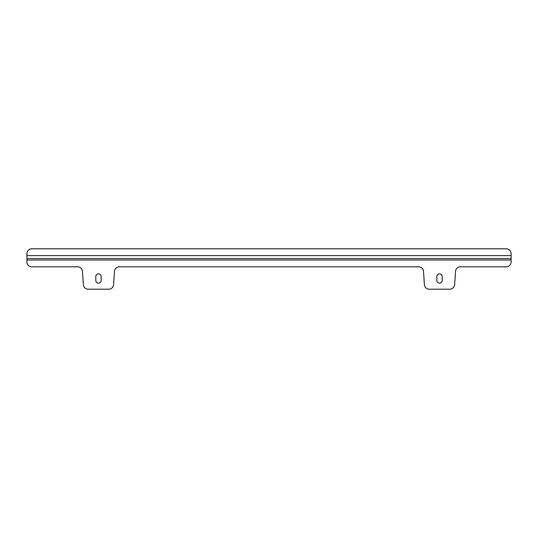 <?xml version="1.0" encoding="UTF-8"?>
<svg xmlns="http://www.w3.org/2000/svg" width="538" height="538" viewBox="0 0 538 538"><rect width="100%" height="100%" fill="white"/><g stroke="black" fill="none" stroke-linecap="round" stroke-linejoin="round"><path stroke-width="0.81" d="M98.481 283.129A2.677 2.677 0 0 0 101.164 280.446L101.164 276.552A2.677 2.677 0 0 0 98.481 273.869A2.677 2.677 0 0 0 95.804 276.552L95.804 280.446A2.677 2.677 0 0 0 98.481 283.129M439.519 283.129A2.677 2.677 0 0 0 442.196 280.446L442.196 276.552A2.677 2.677 0 0 0 439.519 273.869A2.677 2.677 0 0 0 436.836 276.552L436.836 280.446A2.677 2.677 0 0 0 439.519 283.129M511.1 259.988L511.1 261.939A4.869 4.869 0 0 1 506.231 266.808L460.4 266.808A4.869 4.869 0 0 0 455.545 271.34L454.61 284.683A4.869 4.869 0 0 1 449.748 289.215L429.284 289.215A4.869 4.869 0 0 1 424.421 284.683L423.493 271.34A4.869 4.869 0 0 0 418.631 266.808L119.369 266.808A4.869 4.869 0 0 0 114.507 271.34L113.579 284.683A4.869 4.869 0 0 1 108.716 289.215L88.252 289.215A4.869 4.869 0 0 1 83.39 284.683L82.455 271.34A4.869 4.869 0 0 0 77.6 266.808L31.769 266.808A4.869 4.869 0 0 1 26.9 261.939L26.9 259.988L511.1 259.988L511.1 258.529L26.9 258.529L26.9 259.988M26.9 258.529L26.9 253.654A4.869 4.869 0 0 1 31.769 248.785L506.231 248.785A4.869 4.869 0 0 1 511.1 253.654L511.1 258.529M26.9 255.604L511.1 255.604"/></g></svg>
